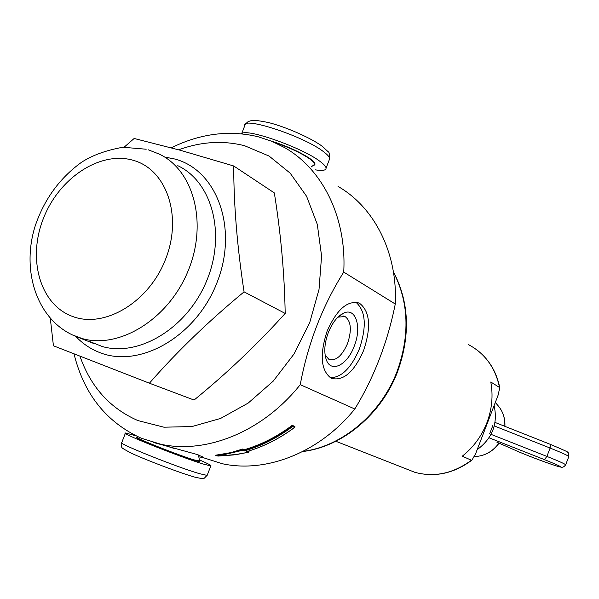 <?xml version="1.0" encoding="UTF-8"?>
<svg xmlns="http://www.w3.org/2000/svg" width="599" height="599" viewBox="0 0 599 599"><rect width="100%" height="100%" fill="white"/><g stroke="black" fill="none" stroke-linecap="round" stroke-linejoin="round"><path stroke-width="0.9" d="M494.115 405.575C498.046 423.658 492.408 438.348 477.186 449.654C492.415 438.356 498.061 423.658 494.115 405.568M492.895 425.395L489.66 433.811M199.332 459.86C208.055 463.648 211.881 465.663 210.818 465.917L203.226 464.03C180.329 457.134 118.01 432.216 125.49 432.995L135.801 435.75M241.592 133.817C245.568 127.647 302.75 147.766 320.293 161.618C323.969 164.366 325.901 166.522 326.073 168.087C326.103 170.401 322.479 170.985 315.216 169.839M203.495 457.928L202.754 457.621M93.893 343.519L93.489 343.04M178.674 149.817C201.069 141.626 223.045 140.263 244.579 145.722L269.078 156.062L290.156 173.148L306.583 196.277L317.305 224.385L321.581 256.013L319.02 289.414L309.698 322.681L294.109 353.874L273.181 381.181L248.181 403.082L220.589 418.439L191.987 426.548L163.954 427.199L137.92 420.58C110.014 408.368 90.681 386.887 79.937 356.143M171.292 147.811C200.358 133.495 229.357 129.818 258.281 136.789L271.834 141.304L284.69 147.639C322.606 169.158 346.784 217.489 343.736 272.088L395.273 304.022C387.643 342.164 374.15 377.153 354.803 408.997C319.731 452.5 266.308 473.382 222.401 463.746L203.016 457.606L203.256 457.157L196.719 454.379L153.434 442.459M354.803 408.997L300.241 384.67C262.976 431.52 206.737 454.229 161.004 444.293L141.334 438.251C106.412 422.332 83.965 394.194 74.006 353.829M198.823 456.842L203.016 457.606M355.828 302.196C365.727 310.776 366.902 326.373 359.355 348.97C351.261 367.966 341.572 377.557 330.274 377.752M327.144 331.067C336.945 309.219 347.705 299.919 359.43 303.191C369.98 311.263 371.38 327.009 363.638 350.422C354.076 372.136 343.279 381.428 331.247 378.291C320.817 370.564 319.454 354.818 327.144 331.067M328.319 332.542C332.303 322.779 337.334 316.339 343.422 313.225C355.836 306.868 362.051 327.144 354.204 346.244C347.285 365.36 330.603 373.566 326.133 359.288C323.827 351.815 324.553 342.905 328.319 332.542M337.926 317.171L345.031 316.519C351.119 321.109 351.95 330.116 347.54 343.534C342.044 355.948 335.844 361.242 328.941 359.407L325.13 355.072M338.031 186.424C374.412 207.224 397.751 252.92 395.273 304.022M246.571 451.639C263.305 446.787 279.306 438.715 294.573 427.424L294.775 426.368L292.192 425.357C277.03 436.671 261.112 444.78 244.459 449.684L242.558 449.04L231.012 452.589L215.857 455.173L215.827 455.682L229.103 453.555L242.625 449.542L242.565 450.283L218.208 456.064L237.631 454.341L248.398 452.267L246.975 451.526M247.806 451.302L249.094 451.743L248.54 451.084M300.241 384.67C307.893 343.549 322.397 306.022 343.736 272.088M292.192 425.357L295.007 426.795M244.459 449.684L244.414 450.912L242.565 450.283M242.558 449.04L242.625 449.542L244.519 450.186C261.231 445.267 277.202 437.135 292.424 425.784L292.507 426.615C277.21 437.944 261.179 446.038 244.414 450.912M249.094 451.743L248.398 452.267M215.827 455.682L218.208 456.064M490.783 381.99C493.291 395.565 491.996 409.147 486.905 422.722C481.603 436.222 473.397 447.378 462.286 456.176L471.376 460.242L471.952 460.129L475.613 453.75L498.136 395.085L499.761 387.635L490.783 381.99M50.323 318.503L53.431 345.78L149.413 383.203C176.742 351.875 208.295 321.431 244.07 291.855C237.197 246.855 233.737 204.888 233.715 165.975L180.164 150.229L134.154 138.474L124.173 147.167M233.715 165.975L274.335 192.915C280.886 233.924 284.503 274.095 285.184 313.434C257.33 344.343 226.961 373.207 194.076 400.042L149.413 383.203M244.07 291.855L285.184 313.434M474.423 456.528L476.347 456.46C485.557 455.562 493.089 451.107 498.952 443.103M504.822 426.308C505.174 418.05 502.801 411.026 497.702 405.246L495.313 402.446M495.283 422.527L550.279 444.331L550.099 448.045L546.894 456.408C558.508 461.028 564.767 463.821 565.666 464.794L568.818 456.565C567.942 455.525 561.705 452.679 550.099 448.045L494.28 425.941M491.038 434.357L546.894 456.408L544.424 459.62L489.376 437.921M568.773 456.685L568.818 456.565C568.571 453.166 568.144 451.728 567.53 452.252C569.424 452.612 563.681 449.976 550.301 444.338L495.261 422.52M496.885 442.189L517.521 451.279C526.828 455.39 546.962 462.99 556.097 465.842C564.61 468.276 560.716 466.209 544.424 459.62M207.291 475.014L207.142 475.404L199.497 473.667C176.488 467.048 114.214 441.995 121.807 442.474L125.348 433.354M199.527 460.983L193.777 459.815C176.48 454.574 130.447 436.094 137.366 437.21L137.935 436.761M199.557 461.133C200.777 462.016 198.935 461.702 194.024 460.189C176.338 454.836 129.354 435.952 136.961 437.285M241.622 133.794L244.699 125.857C240.963 115.532 304.584 136.377 323.992 152.049C327.653 154.849 329.562 157.05 329.72 158.668L329.173 160.068M274.237 142.33C289.452 147.534 301.432 153.164 310.177 159.199C313.292 161.52 314.73 163.257 314.49 164.411L311.233 166.941M270.853 140.907C287.37 146.201 300.623 152.251 310.619 159.064C315.493 162.756 316.294 164.92 313.037 165.541M294.573 427.424L292.507 426.615M303.094 451.354C342.104 446.472 381.099 413.916 397.152 371.23C410.06 335.141 408.825 302.098 393.446 272.111M499.454 387.104C495.171 367.449 484.801 353.268 468.343 344.56M405.253 468.53L415.047 472.386C434.627 477.53 453.398 473.48 471.376 460.242M164.53 157.005L174.796 159.012C216.943 170.004 238.469 228.122 217.182 282.151C196.509 336.383 139.769 368.819 99.569 352.497C90.464 348.947 82.52 343.571 75.736 336.368M177.768 165.668C212.241 181.774 226.31 234.284 206.55 281.103C187.202 328.072 139.088 357.206 102.354 346.544L90.367 341.797M148.312 149.81L159.102 154.025C193.941 170.243 208.04 223.682 187.869 271.482C168.109 319.439 119.283 349.299 82.16 338.555L72.022 334.759M133.038 160.255C166.387 169.21 182.74 215.722 165.683 258.933C149.121 302.3 104.308 328.888 72.277 316.347C39.976 304.434 27.337 258.97 43.3 218.71C58.814 178.3 99.921 150.656 133.038 160.255M93.684 343.429L93.317 342.965M93.332 343.264L92.86 342.785M499.064 443.155C493.224 451.129 485.654 455.562 476.347 456.46L474.52 456.318M504.912 426.346C505.242 418.723 503.167 412.067 498.675 406.384M496.908 442.204L517.491 451.264C529.763 456.723 558.59 467.19 560.731 467.07C562.491 467.677 564.138 466.921 565.666 464.794M210.818 465.917L207.142 475.404C202.717 479.148 206.049 479.552 194.45 477.036C179.603 472.791 145.819 459.972 131.069 453.069C118.34 446.083 122.451 448.756 121.634 442.886M198.501 454.963L199.557 461.155M326.073 168.087L329.72 158.668C328.492 149.361 330.858 155.074 323.19 147.017M245.448 124.203C247.155 122.308 248.308 121.35 248.907 121.342L251.348 120.586C254.343 120.047 260.43 120.796 269.602 122.832C287.505 127.55 312.057 138.534 322.651 146.605M359.43 303.191L356.69 302.315M338.69 316.781L343.422 313.225M345.031 316.519L343.512 316.017M340.861 315.149L340.442 315.014M173.575 448.277L161.004 444.293M325.362 356.42L326.133 359.288M248.555 452.252L233.251 454.97L217.931 456.079M246.721 451.624C263.493 446.749 279.516 438.648 294.79 427.327M393.386 271.714C409.214 301.956 410.629 335.238 397.639 371.552C381.556 414.321 342.284 446.914 302.772 451.519M471.952 460.129C453.9 473.517 434.934 477.605 415.047 472.386L335.867 441.276M499.761 387.635C496.421 371.358 488.514 358.569 476.048 349.269M94.986 343.998L76.155 336.533C37.093 321.086 20.815 271.062 35.251 225.793C44.319 199.197 59.75 178.023 81.569 162.254C92.373 155.253 106.143 150.252 122.877 147.257L146.201 149.226"/></g></svg>
